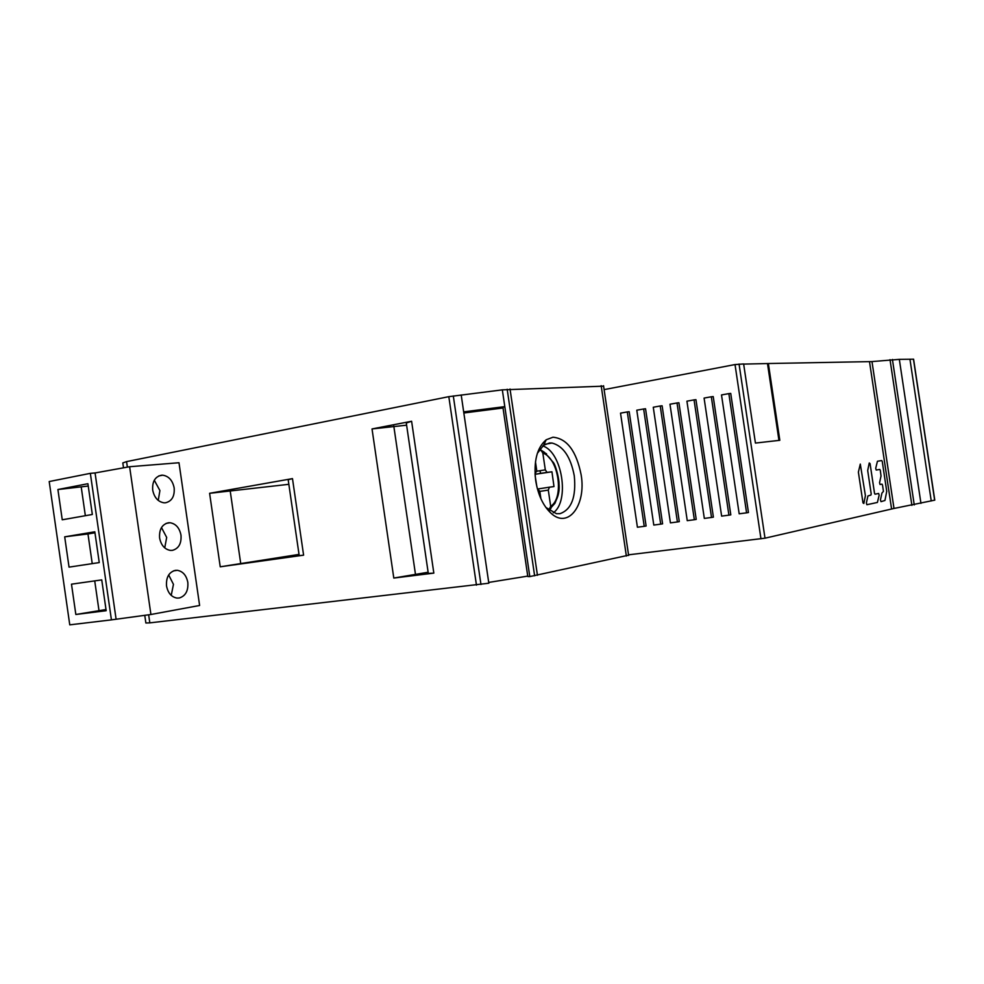 <?xml version="1.0" encoding="UTF-8"?>
<svg xmlns="http://www.w3.org/2000/svg" width="984" height="984" viewBox="0 0 984 984"><rect width="100%" height="100%" fill="white"/><g stroke="black" fill="none" stroke-linecap="round" stroke-linejoin="round"><path stroke-width="1.48" d="M144.759 615.295L145.866 622.995L149.814 622.872L488.827 583.217L463.673 411.865L504.804 406.626L529.798 576.587L628.591 555.197M488.704 582.43L527.744 576.107M603.598 386.159L502.332 389.861L504.804 406.626L502.935 407.401L527.805 576.526L529.798 576.587M502.332 389.861L448.815 396.663L126.579 461.607L122.803 462.935L123.517 467.818M288.841 484.312L209.604 493.304L292.482 478.618L288.177 479.737L299.21 555.677L303.601 555.173L220.232 566.796L299.025 554.41M406.613 425.186L372.026 428.938L411.607 421.263L406.294 422.997L428.298 573.426L433.833 573.118L393.797 578.051L428.126 572.245M453.304 395.949L480.967 584.496M581.15 474.878C576.403 451.078 567.005 438.52 552.959 437.216L546.206 439.774C537.03 447.536 533.525 461.139 535.69 480.586C538.039 494.817 543.057 505.616 550.757 512.984C568.039 529.675 586.415 505.186 581.15 474.878M534.62 575.8L507.178 389.27M503.021 407.991L463.845 412.997M545.862 507.437L556.44 513.697L559.957 513.685C571.532 509.601 576.304 497.006 574.287 475.875C570.683 456.933 563.266 445.986 552.012 443.034L549.539 442.997L543.611 445.26L537.35 453.353M542.737 445.949C562.184 451.816 569.982 501.274 553.266 512.824M535.468 461.84L536.784 470.844L535.013 473.821M547.018 472.357L535.038 474.288L551.938 471.803L547.018 472.357L545.308 469.848L542.836 453.12L541.532 450.979L546.551 453.858M542.836 453.12C558.568 457.831 564.496 497.855 550.683 506.28L548.297 490.094L549.429 487.191L553.992 486.576L551.938 471.803M539.404 449.688L541.532 450.979M550.683 506.28L548.789 510.167M537.387 488.802L539.798 491.262L540.905 498.728M111.426 619.871L69.766 624.852L49.2 481.545L90.344 473.341L111.426 619.871L150.921 614.496L199.617 605.48L178.99 462.738L129.617 466.724L150.921 614.496M175.263 570.376C168.891 572.221 165.988 577.423 166.53 585.972C167.944 592.983 171.4 597.017 176.911 598.075L179.248 598.001C185.546 596.021 188.399 590.831 187.821 582.417C186.419 575.382 182.926 571.347 177.341 570.314L175.263 570.376M168.387 522.775C161.991 524.398 159.064 529.478 159.605 538.002C161.093 545.259 164.709 549.404 170.466 550.425L172.372 550.376C178.694 548.617 181.573 543.549 180.995 535.173C179.506 527.879 175.865 523.746 170.047 522.738L168.387 522.775M161.524 475.211C155.103 476.613 152.151 481.57 152.692 490.069C154.267 497.584 158.043 501.828 164.02 502.824L165.509 502.787C171.856 501.25 174.746 496.305 174.168 487.953C172.606 480.413 168.793 476.158 162.741 475.186L161.524 475.211M129.617 466.724L95.067 472.947L116.075 619.022M95.067 472.947L90.344 473.341M57.908 489.528L87.908 483.71L92.336 514.472L62.25 519.798L57.908 489.528L88.252 486.047M69.04 567.128L64.698 536.833L94.821 531.791L99.249 562.577L69.04 567.128M71.488 584.176L101.746 579.896L106.174 610.707L75.842 614.483L71.488 584.176M85.35 515.714L81.278 487.387M92.238 563.635L87.97 533.955L64.698 536.833M87.97 533.955L94.968 532.787M106.001 609.539L75.842 614.483M98.966 610.424L94.722 580.892M168.682 574.951L173.455 584.348L171.228 595.381M161.487 527.572L166.677 537.436L164.734 547.879M154.291 480.241L159.912 490.561L158.239 500.413M913.595 359.197L899.327 359.357L920.95 503.365L899.327 359.357L871.984 361.583L894.001 508.457L764.999 538.187L628.53 554.828M894.001 508.457L934.775 500.143L913.582 359.16M871.984 361.583L768.369 363.526L779.82 440.303L755.429 443.071L743.633 363.945L735.023 364.56L604.102 389.615M743.658 364.105L768.369 363.526M909.942 359.197L931.245 500.967L909.942 359.197M748.455 512.516L730.731 393.416L728.849 393.612L746.585 512.836L748.455 512.516M644.225 526.329L646.107 526.01L629.194 411.718L627.288 411.927L644.225 526.329L637.411 527.227L620.523 413.145L627.288 411.927M713.388 517.141L695.946 399.688L694.052 399.885L711.518 517.461L713.388 517.141M662.589 523.832L645.541 408.766L643.634 408.975L660.707 524.152L662.589 523.832M728.923 515.161L730.804 514.841L713.216 396.577L711.321 396.773L728.923 515.161L721.629 516.12L704.089 398.077L711.321 396.773M677.41 521.951L679.292 521.631L662.109 405.789L660.215 405.986L677.41 521.951L670.411 522.873L653.265 407.241L660.215 405.986M694.347 519.724L696.229 519.404L678.911 402.751L677.017 402.96L694.347 519.724L687.25 520.659L669.969 404.227L677.017 402.96M746.585 512.836L739.181 513.808L721.506 394.941L728.849 393.612M711.518 517.461L704.323 518.408L686.918 401.177L694.052 399.885M660.707 524.152L653.794 525.062L636.783 410.205L643.634 408.975M767.508 363.686L778.947 440.401M862.993 502.886L858.38 472.123L860.299 464.079L865.416 495.702L863.829 503.488L862.993 502.886M869.253 462.972L870.065 463.612L874.505 493.205L875.01 494.189L878.65 493.464L879.143 495.21L877.408 502.443L866.879 504.718L866.375 502.947L867.937 495.973L870.938 495.038L871.197 493.882L867.691 470.536L869.253 462.972M880.311 470.426L879.807 469.454L876.203 470.044L875.711 468.298L877.445 461.238L881.762 460.561L882.267 461.533L886.744 491.348L884.936 500.487L881 501.656L880.446 499.921L881.922 493.095L883.447 491.385L882.513 485.1L882.008 484.128L880.04 484.485L879.548 482.75L881.024 475.998L880.311 470.426M126.579 461.607L127.366 467.129M148.658 614.791L149.814 622.872M476.453 585.136L448.815 396.663M220.232 566.796L209.604 493.304M292.482 478.618L303.601 555.173M411.607 421.263L433.833 573.118M393.797 578.051L372.026 428.938M463.673 411.865L461.201 394.965M626.365 556.058L601.175 385.654M510.032 389.012L537.436 575.283M230.133 490.438L240.748 563.721M393.784 426.023L415.519 574.681M535.124 475.579L536.907 486.945M547.239 472.369L535.296 474.276M536.833 471.213L545.308 469.848M548.297 490.094L539.822 491.397M538.482 488.876L549.429 487.191M557.608 496.637L554.951 503.291L550.044 508.74M549.367 510.61L551.028 508.088M539.736 449.257L544.484 452.369L553.463 462.603C556.12 466.318 559.219 479.651 559.01 483.784C559.957 493.168 557.055 501.373 550.302 508.396M540.733 473.402L539.872 470.721M535.013 473.845L535.628 473.747M934.652 500.167L913.459 359.148M892.426 359.455L914.259 504.927M911.897 505.382L890.016 359.64M891.578 508.925L869.524 361.78M739.058 364.031L764.999 538.187M760.964 538.826L735.023 364.56M603.536 385.716L628.628 555.468M543.611 445.26L546.206 439.774M547.571 509.134L550.757 512.984M545.419 444.178L552.012 443.034M173.504 570.855L177.341 570.314M166.112 523.39L170.047 522.738M158.744 475.948L162.741 475.186"/></g></svg>
